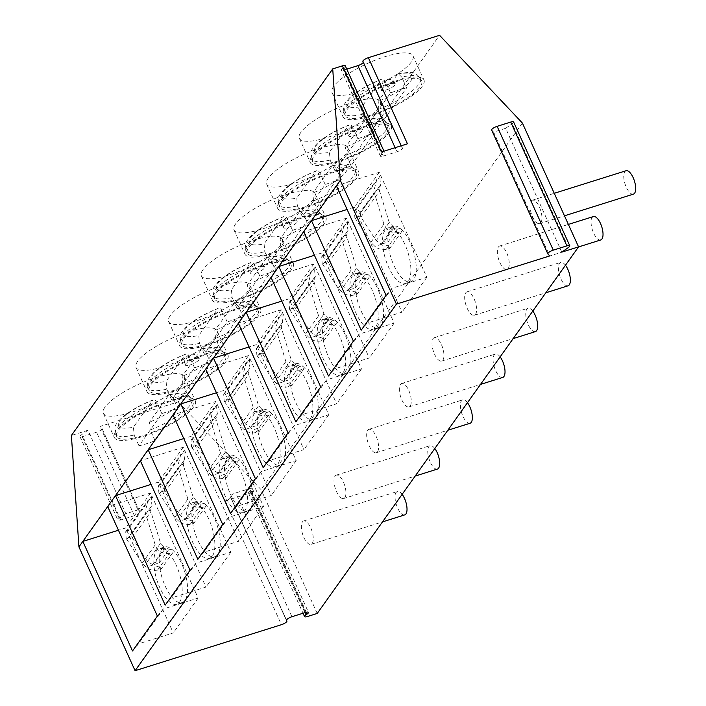 <?xml version="1.0" encoding="UTF-8"?>
<svg xmlns="http://www.w3.org/2000/svg" width="706" height="706" viewBox="0 0 706 706"><rect width="100%" height="100%" fill="white"/><g stroke="black" fill="none" stroke-linecap="round" stroke-linejoin="round"><path stroke-width="0.53" stroke-dasharray="3.53 2.65" d="M561.817 252.13L505.655 128.315L493.6 132.11L549.771 255.916M407.441 143.812A4.598 1.227 155.6 0 0 401.961 147.519A4.598 1.227 155.6 0 0 402.032 147.616L402.376 147.969A4.598 1.227 -24.4 0 1 402.438 148.066A4.598 1.227 -24.4 0 1 396.966 151.772L383.305 156.07A4.598 1.227 -24.4 0 1 380.402 156.158A4.598 1.227 -24.4 0 1 381.752 154.455L382.961 153.608A4.598 1.227 155.6 0 0 384.311 151.905A4.598 1.227 155.6 0 0 381.408 152.002M345.243 65.773A4.598 1.227 -24.4 0 1 343.884 67.476L382.961 153.608M346.77 69.144L344.237 69.938A4.598 1.227 -24.4 0 1 341.333 70.035A4.598 1.227 -24.4 0 1 342.684 68.323L343.884 67.476M125.809 513.694L119.199 518.345A4.598 1.227 155.6 0 0 117.84 520.048A4.598 1.227 155.6 0 0 120.744 519.951L134.405 515.662A4.598 1.227 155.6 0 0 139.876 511.956A4.598 1.227 155.6 0 0 139.814 511.859L137.917 509.891L125.809 513.694L87.959 430.254L71.394 435.461M87.959 430.254L81.349 434.905A4.598 1.227 155.6 0 0 79.99 436.608A4.598 1.227 155.6 0 0 82.893 436.511L96.554 432.222A4.598 1.227 155.6 0 0 102.026 428.516A4.598 1.227 155.6 0 0 101.964 428.418L100.067 426.45L178.239 401.882L439.573 35.3M362.963 61.484L363.308 61.846A4.598 1.227 -24.4 0 1 363.369 61.934A4.598 1.227 -24.4 0 1 363.334 62.349M104.991 407.124A44.46 11.817 155.6 0 0 103.341 413.284A44.46 11.817 155.6 0 0 139.964 409.356A44.46 11.817 155.6 0 0 182.669 382.714A44.46 11.817 155.6 0 0 184.31 376.554A44.46 11.817 155.6 0 0 147.686 380.481A44.46 11.817 155.6 0 0 104.991 407.124M137.661 361.304A44.46 11.817 155.6 0 0 136.011 367.464A44.46 11.817 155.6 0 0 172.635 363.528A44.46 11.817 155.6 0 0 215.33 336.886A44.46 11.817 155.6 0 0 216.98 330.735A44.46 11.817 155.6 0 0 180.357 334.662A44.46 11.817 155.6 0 0 137.661 361.304M170.322 315.485A44.46 11.817 155.6 0 0 168.672 321.636A44.46 11.817 155.6 0 0 205.296 317.709A44.46 11.817 155.6 0 0 248 291.066A44.46 11.817 155.6 0 0 249.65 284.906A44.46 11.817 155.6 0 0 213.027 288.842A44.46 11.817 155.6 0 0 170.322 315.485M202.993 269.657A44.46 11.817 155.6 0 0 201.342 275.817A44.46 11.817 155.6 0 0 237.966 271.889A44.46 11.817 155.6 0 0 280.67 245.247A44.46 11.817 155.6 0 0 282.312 239.087A44.46 11.817 155.6 0 0 245.697 243.014A44.46 11.817 155.6 0 0 202.993 269.657M235.663 223.837A44.46 11.817 155.6 0 0 234.013 229.997A44.46 11.817 155.6 0 0 270.636 226.061A44.46 11.817 155.6 0 0 313.332 199.419A44.46 11.817 155.6 0 0 314.982 193.267A44.46 11.817 155.6 0 0 278.358 197.195A44.46 11.817 155.6 0 0 235.663 223.837M268.324 178.018A44.46 11.817 155.6 0 0 266.683 184.169A44.46 11.817 155.6 0 0 303.298 180.242A44.46 11.817 155.6 0 0 346.002 153.599A44.46 11.817 155.6 0 0 347.652 147.439A44.46 11.817 155.6 0 0 311.028 151.375A44.46 11.817 155.6 0 0 268.324 178.018M300.994 132.19A44.46 11.817 155.6 0 0 299.344 138.35A44.46 11.817 155.6 0 0 335.968 134.422A44.46 11.817 155.6 0 0 378.672 107.78A44.46 11.817 155.6 0 0 380.313 101.62A44.46 11.817 155.6 0 0 343.698 105.547A44.46 11.817 155.6 0 0 300.994 132.19M333.664 86.37A44.46 11.817 155.6 0 0 332.014 92.53A44.46 11.817 155.6 0 0 368.638 88.594A44.46 11.817 155.6 0 0 411.333 61.951A44.46 11.817 155.6 0 0 412.984 55.8A44.46 11.817 155.6 0 0 376.36 59.728A44.46 11.817 155.6 0 0 333.664 86.37M185.607 364.005A7.669 2.039 155.6 0 0 185.325 365.073A7.669 2.039 155.6 0 0 191.635 364.393A7.669 2.039 155.6 0 0 198.995 359.795A7.669 2.039 155.6 0 0 199.286 358.736A7.669 2.039 155.6 0 0 192.967 359.416A7.669 2.039 155.6 0 0 185.607 364.005M250.939 272.366A7.669 2.039 155.6 0 0 250.656 273.425A7.669 2.039 155.6 0 0 256.975 272.745A7.669 2.039 155.6 0 0 264.335 268.156A7.669 2.039 155.6 0 0 264.618 267.089A7.669 2.039 155.6 0 0 258.299 267.768A7.669 2.039 155.6 0 0 250.939 272.366M283.609 226.538A7.669 2.039 155.6 0 0 283.327 227.606A7.669 2.039 155.6 0 0 289.636 226.926A7.669 2.039 155.6 0 0 296.997 222.328A7.669 2.039 155.6 0 0 297.288 221.269A7.669 2.039 155.6 0 0 290.969 221.949A7.669 2.039 155.6 0 0 283.609 226.538M348.94 134.899A7.669 2.039 155.6 0 0 348.658 135.958A7.669 2.039 155.6 0 0 354.977 135.278A7.669 2.039 155.6 0 0 362.337 130.689A7.669 2.039 155.6 0 0 362.619 129.622A7.669 2.039 155.6 0 0 356.309 130.301A7.669 2.039 155.6 0 0 348.94 134.899M381.611 89.071A7.669 2.039 155.6 0 0 381.328 90.139A7.669 2.039 155.6 0 0 387.638 89.459A7.669 2.039 155.6 0 0 395.007 84.861A7.669 2.039 155.6 0 0 395.289 83.802A7.669 2.039 155.6 0 0 388.971 84.482A7.669 2.039 155.6 0 0 381.611 89.071M386.058 295.329L392.015 288.224L426.83 277.281L379.219 172.308L336.365 185.784M379.219 172.308L354.35 207.185L347.105 209.461M225.276 500.881L251.31 492.7A4.598 1.227 -24.4 0 1 248.406 492.797A4.598 1.227 -24.4 0 1 249.756 491.085L250.957 490.246A4.598 1.227 155.6 0 0 252.307 488.534A4.598 1.227 155.6 0 0 249.412 488.631L235.751 492.92A4.598 1.227 155.6 0 0 230.271 496.627A4.598 1.227 155.6 0 0 230.341 496.724L230.685 497.086A4.598 1.227 -24.4 0 1 230.747 497.174A4.598 1.227 -24.4 0 1 225.276 500.881L281.438 624.695M317.223 613.443L261.061 489.637L178.239 401.882M137.917 509.891L100.067 426.45M522.396 123.056L261.061 489.637M302.424 521.902A12.267 4.924 72.5 0 1 303.624 520.966A12.267 4.924 72.5 0 1 311.417 529.491A12.267 4.924 72.5 0 1 312.193 543.435A12.267 4.924 72.5 0 1 310.984 544.37A12.267 4.924 72.5 0 1 303.192 535.845A12.267 4.924 72.5 0 1 302.424 521.902M335.085 476.082A12.267 4.924 72.5 0 1 336.294 475.147A12.267 4.924 72.5 0 1 344.078 483.663A12.267 4.924 72.5 0 1 344.855 497.615A12.267 4.924 72.5 0 1 343.654 498.542A12.267 4.924 72.5 0 1 335.862 490.026A12.267 4.924 72.5 0 1 335.085 476.082M367.755 430.254A12.267 4.924 72.5 0 1 368.964 429.319A12.267 4.924 72.5 0 1 376.748 437.844A12.267 4.924 72.5 0 1 377.525 451.787A12.267 4.924 72.5 0 1 376.316 452.722A12.267 4.924 72.5 0 1 368.532 444.198A12.267 4.924 72.5 0 1 367.755 430.254M400.426 384.435A12.267 4.924 72.5 0 1 401.626 383.499A12.267 4.924 72.5 0 1 409.418 392.024A12.267 4.924 72.5 0 1 410.195 405.968A12.267 4.924 72.5 0 1 408.986 406.903A12.267 4.924 72.5 0 1 401.202 398.378A12.267 4.924 72.5 0 1 400.426 384.435M433.087 338.615A12.267 4.924 72.5 0 1 434.296 337.68A12.267 4.924 72.5 0 1 442.088 346.196A12.267 4.924 72.5 0 1 442.856 360.148A12.267 4.924 72.5 0 1 441.656 361.075A12.267 4.924 72.5 0 1 433.863 352.559A12.267 4.924 72.5 0 1 433.087 338.615M465.757 292.787A12.267 4.924 72.5 0 1 466.966 291.852A12.267 4.924 72.5 0 1 474.75 300.377A12.267 4.924 72.5 0 1 475.526 314.32A12.267 4.924 72.5 0 1 474.317 315.255A12.267 4.924 72.5 0 1 466.534 306.731A12.267 4.924 72.5 0 1 465.757 292.787M498.427 246.968A12.267 4.924 72.5 0 1 499.636 246.032A12.267 4.924 72.5 0 1 507.42 254.557A12.267 4.924 72.5 0 1 508.196 268.501A12.267 4.924 72.5 0 1 506.987 269.436A12.267 4.924 72.5 0 1 499.204 260.911A12.267 4.924 72.5 0 1 498.427 246.968M531.097 201.148A12.267 4.924 72.5 0 1 532.298 200.213A12.267 4.924 72.5 0 1 540.09 208.729A12.267 4.924 72.5 0 1 540.858 222.672A12.267 4.924 72.5 0 1 539.658 223.608A12.267 4.924 72.5 0 1 531.865 215.092A12.267 4.924 72.5 0 1 531.097 201.148M404.732 514.895A12.267 4.924 -107.5 0 1 396.94 506.378A12.267 4.924 -107.5 0 1 396.163 492.435A12.267 4.924 72.5 0 1 397.372 491.5A12.267 4.924 72.5 0 1 402.138 494.341M437.393 469.075A12.267 4.924 -107.5 0 1 429.61 460.559A12.267 4.924 -107.5 0 1 428.833 446.607A12.267 4.924 72.5 0 1 430.042 445.68A12.267 4.924 72.5 0 1 434.799 448.522M470.064 423.256A12.267 4.924 -107.5 0 1 462.28 414.731A12.267 4.924 -107.5 0 1 461.503 400.787A12.267 4.924 72.5 0 1 462.712 399.852A12.267 4.924 72.5 0 1 467.469 402.694M502.734 377.428A12.267 4.924 -107.5 0 1 494.941 368.911A12.267 4.924 -107.5 0 1 494.174 354.968A12.267 4.924 72.5 0 1 495.374 354.033A12.267 4.924 72.5 0 1 500.139 356.874M535.395 331.608A12.267 4.924 -107.5 0 1 527.611 323.092A12.267 4.924 -107.5 0 1 526.835 309.14A12.267 4.924 72.5 0 1 528.044 308.213A12.267 4.924 72.5 0 1 532.801 311.055M568.065 285.789A12.267 4.924 -107.5 0 1 560.282 277.264A12.267 4.924 -107.5 0 1 559.505 263.32A12.267 4.924 72.5 0 1 560.714 262.385A12.267 4.924 72.5 0 1 565.471 265.227M600.735 239.961A12.267 4.924 -107.5 0 1 592.943 231.444A12.267 4.924 -107.5 0 1 592.175 217.501A12.267 4.924 72.5 0 1 593.375 216.565M633.397 194.141A12.267 4.924 -107.5 0 1 625.613 185.616A12.267 4.924 -107.5 0 1 624.836 171.673A12.267 4.924 72.5 0 1 626.045 170.746M491.711 130.133L493.6 132.11M505.655 128.315L512.265 123.674A4.598 1.227 155.6 0 0 513.615 121.961M132.516 650.958L138.473 643.863L173.297 632.911L125.677 527.947L118.431 530.224M157.385 616.082L163.342 608.987L198.165 598.035L150.546 493.062L107.691 506.537M150.546 493.062L125.677 527.947M163.342 608.987L138.473 643.863M198.165 598.035L173.297 632.911M152.787 564.668L147.519 561.517L131.625 536.745L132.154 533.251L152.046 505.355L132.154 533.251A16.485 6.619 -107.5 0 0 127.486 530.374L151.49 496.697A16.485 6.619 -107.5 0 0 152.046 505.355L150.581 510.156L150.881 511.7L160.562 543.214L164.877 547.706L166.184 550.742A29.122 11.702 72.5 0 1 181.098 580.394A29.122 11.702 72.5 0 1 176.756 604.23A29.122 11.702 72.5 0 1 154.182 567.58L152.787 564.668L164.877 547.706M163.801 549.215A29.122 11.702 -107.5 0 0 159.291 548.659A29.122 11.702 -107.5 0 0 153.864 563.15A29.122 11.702 -107.5 0 0 153.926 564.562L164.569 549.63A29.122 11.702 -107.5 0 0 163.801 549.215M131.625 536.745L126.189 538.449L142.162 563.194L146.257 567.147A12.267 10.749 35.5 0 0 157.606 570.051L161.039 569.212L173.049 552.374L171.54 549.056L166.184 550.742M153.025 565.021L146.257 567.147M161.039 569.212L159.538 565.894A29.122 11.702 -107.5 0 0 182.113 602.553A29.122 11.702 -107.5 0 0 186.455 578.708A29.122 11.702 -107.5 0 0 171.54 549.056M159.538 565.894L154.182 567.58M153.926 564.562L159.282 562.876A29.122 11.702 72.5 0 1 164.648 546.982A29.122 11.702 72.5 0 1 169.925 547.944L164.569 549.63M159.282 562.876L169.925 547.944M157.606 570.051L169.616 553.213L173.049 552.374M169.616 553.213A12.267 10.749 -144.5 0 1 158.259 550.309L155.205 544.9L145.145 511.868L148.119 500.28L151.49 496.697M127.486 530.374L125.703 531.724L126.189 538.449M150.581 510.156L145.145 511.868M165.028 548.183L158.259 550.309M165.186 605.139L171.143 598.035L205.967 587.092L158.347 482.119L151.102 484.395M190.046 570.263L196.012 563.159L230.827 552.216L183.216 447.242L140.353 460.718M183.216 447.242L158.347 482.119M196.012 563.159L171.143 598.035M230.827 552.216L205.967 587.092M185.457 518.839L186.534 517.33A29.122 11.702 -107.5 0 0 186.587 518.733L197.239 503.802A29.122 11.702 -107.5 0 0 196.471 503.396A29.122 11.702 -107.5 0 0 191.961 502.84A29.122 11.702 -107.5 0 0 186.534 517.33L197.548 501.887L198.854 504.922A29.122 11.702 72.5 0 1 213.768 534.566A29.122 11.702 72.5 0 1 209.426 558.411A29.122 11.702 72.5 0 1 186.852 521.76L185.457 518.839L180.189 515.689L164.295 490.917L164.825 487.431L184.469 459.853M184.478 459.835L164.825 487.431A16.485 6.619 -107.5 0 0 160.156 484.554L184.16 450.878A16.485 6.619 -107.5 0 0 184.716 459.527L183.251 464.336L183.551 465.872L193.232 497.395L197.548 501.887M164.295 490.917L158.859 492.629L174.832 517.374L178.918 521.328A12.267 10.749 35.5 0 0 190.276 524.231L193.709 523.384L205.711 506.546L204.21 503.237L198.854 504.922M185.687 519.201L178.918 521.328M193.709 523.384L192.208 520.075A29.122 11.702 -107.5 0 0 214.783 556.725A29.122 11.702 -107.5 0 0 219.125 532.889A29.122 11.702 -107.5 0 0 204.21 503.237M192.208 520.075L186.852 521.76M186.587 518.733L191.944 517.048A29.122 11.702 72.5 0 1 197.318 501.154A29.122 11.702 72.5 0 1 202.596 502.116L197.239 503.802M191.944 517.048L202.596 502.116M190.276 524.231L202.278 507.393L205.711 506.546M202.278 507.393A12.267 10.749 -144.5 0 1 190.929 504.49L187.875 499.08L177.815 466.039L180.78 454.461L184.16 450.878M160.156 484.554L158.373 485.896L158.859 492.629M183.251 464.336L177.815 466.039M197.689 502.363L190.929 504.49M197.856 559.32L203.813 552.216L238.628 541.273L191.017 436.299L183.772 438.576M222.717 524.443L228.673 517.339L263.497 506.396L215.877 401.423L173.023 414.89M215.877 401.423L191.017 436.299M228.673 517.339L203.813 552.216M263.497 506.396L238.628 541.273M218.128 473.02L212.85 469.869L196.965 445.098L197.495 441.603L217.386 413.707L197.495 441.603A16.485 6.619 -107.5 0 0 192.817 438.735L216.83 405.059A16.485 6.619 -107.5 0 0 217.386 413.707L215.921 418.508L216.221 420.052L225.894 451.575L230.209 456.058L231.524 459.094A29.122 11.702 72.5 0 1 246.429 488.746A29.122 11.702 72.5 0 1 242.096 512.591A29.122 11.702 72.5 0 1 219.513 475.932L218.128 473.02L230.209 456.058M229.132 457.567A29.122 11.702 -107.5 0 0 224.623 457.02A29.122 11.702 -107.5 0 0 219.204 471.511A29.122 11.702 -107.5 0 0 219.257 472.914L229.9 457.982A29.122 11.702 -107.5 0 0 229.132 457.567M196.965 445.098L191.529 446.81L207.493 471.555L211.588 475.509A12.267 10.749 35.5 0 0 222.946 478.412L226.379 477.565L238.381 460.727L236.881 457.417L231.524 459.094M218.357 473.382L211.588 475.509M226.379 477.565L224.87 474.255A29.122 11.702 -107.5 0 0 247.453 510.906A29.122 11.702 -107.5 0 0 251.786 487.061A29.122 11.702 -107.5 0 0 236.881 457.417M224.87 474.255L219.513 475.932M219.257 472.914L224.614 471.229A29.122 11.702 72.5 0 1 229.98 455.335A29.122 11.702 72.5 0 1 235.257 456.297L229.9 457.982M224.614 471.229L235.257 456.297M222.946 478.412L234.948 461.574L238.381 460.727M234.948 461.574A12.267 10.749 -144.5 0 1 223.59 458.671L220.537 453.252L210.485 420.22L213.45 408.633L216.83 405.059M192.817 438.735L191.035 440.076L191.529 446.81M215.921 418.508L210.485 420.22M230.359 456.544L223.59 458.671M230.518 513.491L236.484 506.396L271.298 495.444L223.678 390.48L216.433 392.757M255.387 478.615L261.344 471.52L296.167 460.568L248.547 355.595L205.693 369.07M248.547 355.595L223.678 390.48M261.344 471.52L236.484 506.396M296.167 460.568L271.298 495.444M250.789 427.201L251.865 425.683A29.122 11.702 -107.5 0 0 251.927 427.095L262.57 412.163A29.122 11.702 -107.5 0 0 261.802 411.748A29.122 11.702 -107.5 0 0 257.293 411.192A29.122 11.702 -107.5 0 0 251.865 425.683L262.879 410.239L264.185 413.275A29.122 11.702 72.5 0 1 279.099 442.927A29.122 11.702 72.5 0 1 274.766 466.763A29.122 11.702 72.5 0 1 252.183 430.113L250.789 427.201L245.52 424.05L229.626 399.278L230.156 395.784L249.8 368.214M249.818 368.197L230.156 395.784A16.485 6.619 -107.5 0 0 225.488 392.907L249.492 359.23A16.485 6.619 -107.5 0 0 250.048 367.888L248.583 372.689L248.883 374.233L258.564 405.747L262.879 410.239M229.626 399.278L224.19 400.982L240.164 425.727L244.258 429.68A12.267 10.749 35.5 0 0 255.616 432.584L259.04 431.745L271.051 414.907L269.542 411.589L264.185 413.275M251.027 427.554L244.258 429.68M259.04 431.745L257.54 428.427A29.122 11.702 -107.5 0 0 280.123 465.086A29.122 11.702 -107.5 0 0 284.456 441.241A29.122 11.702 -107.5 0 0 269.542 411.589M257.54 428.427L252.183 430.113M251.927 427.095L257.284 425.409A29.122 11.702 72.5 0 1 262.65 409.515A29.122 11.702 72.5 0 1 267.927 410.477L262.57 412.163M257.284 425.409L267.927 410.477M255.616 432.584L267.618 415.746L271.051 414.907M267.618 415.746A12.267 10.749 -144.5 0 1 256.26 412.842L253.207 407.433L243.146 374.401L246.12 362.813L249.492 359.23M225.488 392.907L223.705 394.257L224.19 400.982M248.583 372.689L243.146 374.401M263.029 410.715L256.26 412.842M263.188 467.672L269.145 460.568L303.968 449.625L256.349 344.652L249.103 346.928M288.048 432.796L294.014 425.692L328.828 414.749L281.217 309.775L238.363 323.251M281.217 309.775L256.349 344.652M294.014 425.692L269.145 460.568M328.828 414.749L303.968 449.625M283.459 381.372L278.19 378.222L262.297 353.45L262.826 349.964L282.718 322.06L262.826 349.964A16.485 6.619 -107.5 0 0 258.158 347.087L282.162 313.411A16.485 6.619 -107.5 0 0 282.718 322.06L281.253 326.869L281.553 328.405L291.234 359.928L295.549 364.42L296.855 367.455A29.122 11.702 72.5 0 1 311.77 397.099A29.122 11.702 72.5 0 1 307.428 420.944A29.122 11.702 72.5 0 1 284.853 384.293L283.459 381.372L295.549 364.42M294.473 365.929A29.122 11.702 -107.5 0 0 289.963 365.373A29.122 11.702 -107.5 0 0 284.536 379.863A29.122 11.702 -107.5 0 0 284.589 381.266L295.24 366.335A29.122 11.702 -107.5 0 0 294.473 365.929M262.297 353.45L256.86 355.162L272.834 379.907L276.928 383.861A12.267 10.749 35.5 0 0 288.277 386.764L291.71 385.917L303.712 369.079L302.212 365.77L296.855 367.455M283.688 381.734L276.928 383.861M291.71 385.917L290.21 382.608A29.122 11.702 -107.5 0 0 312.784 419.258A29.122 11.702 -107.5 0 0 317.126 395.422A29.122 11.702 -107.5 0 0 302.212 365.77M290.21 382.608L284.853 384.293M284.589 381.266L289.945 379.581A29.122 11.702 72.5 0 1 295.32 363.687A29.122 11.702 72.5 0 1 300.597 364.649L295.24 366.335M289.945 379.581L300.597 364.649M288.277 386.764L300.279 369.926L303.712 369.079M300.279 369.926A12.267 10.749 -144.5 0 1 288.93 367.023L285.877 361.613L275.817 328.572L278.791 316.994L282.162 313.411M258.158 347.087L256.375 348.429L256.86 355.162M281.253 326.869L275.817 328.572M295.699 364.896L288.93 367.023M295.858 421.853L301.815 414.749L336.638 403.806L289.019 298.832L281.773 301.109M320.718 386.976L326.675 379.872L361.498 368.929L313.879 263.956L271.025 277.423M313.879 263.956L289.019 298.832M326.675 379.872L301.815 414.749M361.498 368.929L336.638 403.806M316.129 335.553L317.206 334.044A29.122 11.702 -107.5 0 0 317.259 335.447L327.902 320.515A29.122 11.702 -107.5 0 0 327.143 320.1A29.122 11.702 -107.5 0 0 322.624 319.553A29.122 11.702 -107.5 0 0 317.206 334.044L328.219 318.591L329.525 321.627A29.122 11.702 72.5 0 1 344.431 351.279A29.122 11.702 72.5 0 1 340.098 375.124A29.122 11.702 72.5 0 1 317.524 338.465L316.129 335.553L310.852 332.402L294.967 307.631L295.496 304.136L315.141 276.567M295.329 304.357L295.496 304.136A16.485 6.619 -107.5 0 0 290.819 301.268L314.832 267.592A16.485 6.619 -107.5 0 0 315.388 276.24L313.923 281.041L314.223 282.585L323.904 314.108L328.219 318.591M294.967 307.631L289.531 309.343L305.495 334.088L309.59 338.042A12.267 10.749 35.5 0 0 320.948 340.945L324.381 340.098L336.383 323.26L334.882 319.95L329.525 321.627M316.359 335.906L309.59 338.042M324.381 340.098L322.88 336.788A29.122 11.702 -107.5 0 0 345.455 373.439A29.122 11.702 -107.5 0 0 349.788 349.594A29.122 11.702 -107.5 0 0 334.882 319.95M322.88 336.788L317.524 338.465M317.259 335.447L322.616 333.761A29.122 11.702 72.5 0 1 327.981 317.868A29.122 11.702 72.5 0 1 333.258 318.83L327.902 320.515M322.616 333.761L333.258 318.83M320.948 340.945L332.95 324.107L336.383 323.26M332.95 324.107A12.267 10.749 -144.5 0 1 321.592 321.204L318.538 315.785L308.487 282.753L311.452 271.166L314.832 267.592M290.819 301.268L289.036 302.609L289.531 309.343M313.923 281.041L308.487 282.753M328.361 319.077L321.592 321.204M328.519 376.024L334.485 368.929L369.3 357.977L321.68 253.013L314.435 255.29M353.388 341.148L359.345 334.053L394.169 323.101L346.549 218.128L303.695 231.603M346.549 218.128L321.68 253.013M359.345 334.053L334.485 368.929M394.169 323.101L369.3 357.977M348.79 289.725L349.867 288.216A29.122 11.702 -107.5 0 0 349.929 289.628L360.572 274.696A29.122 11.702 -107.5 0 0 359.804 274.281A29.122 11.702 -107.5 0 0 355.295 273.725A29.122 11.702 -107.5 0 0 349.867 288.216L360.881 272.772L362.187 275.808A29.122 11.702 72.5 0 1 377.101 305.46A29.122 11.702 72.5 0 1 372.768 329.296A29.122 11.702 72.5 0 1 350.185 292.646L348.79 289.725L343.522 286.583L327.637 261.811L328.158 258.317L347.802 230.747M347.82 230.73L328.158 258.317A16.485 6.619 -107.5 0 0 323.489 255.44L347.493 221.763A16.485 6.619 -107.5 0 0 348.049 230.421L346.584 235.222L346.884 236.766L356.565 268.28L360.881 272.772M327.637 261.811L322.192 263.514L338.165 288.26L342.26 292.213A12.267 10.749 35.5 0 0 353.618 295.117L357.051 294.278L369.053 277.44L367.544 274.122L362.187 275.808M349.029 290.087L342.26 292.213M357.051 294.278L355.542 290.96A29.122 11.702 -107.5 0 0 378.125 327.619A29.122 11.702 -107.5 0 0 382.458 303.774A29.122 11.702 -107.5 0 0 367.544 274.122M355.542 290.96L350.185 292.646M349.929 289.628L355.286 287.942A29.122 11.702 72.5 0 1 360.651 272.048A29.122 11.702 72.5 0 1 365.929 273.01L360.572 274.696M355.286 287.942L365.929 273.01M353.618 295.117L365.62 278.279L369.053 277.44M365.62 278.279A12.267 10.749 -144.5 0 1 354.262 275.375L351.209 269.966L341.148 236.934L344.122 225.346L347.493 221.763M323.489 255.44L321.707 256.79L322.192 263.514M346.584 235.222L341.148 236.934M361.031 273.248L354.262 275.375M361.19 330.205L367.146 323.101L401.97 312.158L354.35 207.185M426.83 277.281L401.97 312.158M381.461 243.905L382.537 242.396A29.122 11.702 -107.5 0 0 382.599 243.799L393.242 228.868A29.122 11.702 -107.5 0 0 392.474 228.462A29.122 11.702 -107.5 0 0 387.965 227.906A29.122 11.702 -107.5 0 0 382.537 242.396L393.551 226.953L394.857 229.988A29.122 11.702 72.5 0 1 409.771 259.631A29.122 11.702 72.5 0 1 405.429 283.477A29.122 11.702 72.5 0 1 382.855 246.826L381.461 243.905L376.192 240.755L360.298 215.983L360.828 212.497L380.472 184.919M360.66 212.709L360.828 212.497A16.485 6.619 -107.5 0 0 356.159 209.62L380.163 175.944A16.485 6.619 -107.5 0 0 380.719 184.593L379.254 189.402L379.554 190.938L389.235 222.461L393.551 226.953M392.015 288.224L367.146 323.101M360.298 215.983L354.862 217.695L370.835 242.44L374.93 246.394A12.267 10.749 35.5 0 0 386.279 249.297L389.712 248.45L401.714 231.612L400.214 228.303L394.857 229.988M381.69 244.267L374.93 246.394M389.712 248.45L388.212 245.141A29.122 11.702 -107.5 0 0 410.786 281.791A29.122 11.702 -107.5 0 0 415.128 257.955A29.122 11.702 -107.5 0 0 400.214 228.303M388.212 245.141L382.855 246.826M382.599 243.799L387.956 242.114A29.122 11.702 72.5 0 1 393.321 226.22A29.122 11.702 72.5 0 1 398.599 227.182L393.242 228.868M387.956 242.114L398.599 227.182M386.279 249.297L398.29 232.459L401.714 231.612M398.29 232.459A12.267 10.749 -144.5 0 1 386.932 229.556L383.879 224.146L373.818 191.105L376.792 179.527L380.163 175.944M356.159 209.62L354.377 210.962L354.862 217.695M379.254 189.402L373.818 191.105M393.701 227.429L386.932 229.556M115.978 431.348A44.46 11.817 155.6 0 0 114.328 437.508A44.46 11.817 155.6 0 0 150.952 433.581A44.46 11.817 155.6 0 0 193.656 406.938A44.46 11.817 -24.4 0 0 195.297 400.779A44.46 11.817 -24.4 0 0 158.682 404.706A44.46 11.817 -24.4 0 0 115.978 431.348M150.184 429.972A41.936 11.155 155.6 0 0 191.785 399.128A41.936 11.155 155.6 0 0 173.076 397.875L169.599 394.451L168.866 394.972L149.513 422.117L150.184 429.972L151.411 432.663A41.936 11.155 155.6 0 0 193.012 401.82A41.936 11.155 155.6 0 0 174.294 400.567L177.956 408.642L155.073 440.738A41.936 11.155 -24.4 0 1 139.003 445.795L161.886 413.69A41.936 11.155 -24.4 0 1 177.956 408.642M155.073 440.738L151.411 432.663A41.936 11.155 -24.4 0 1 135.34 437.72L139.003 445.795M157.006 402.923A41.936 11.155 155.6 0 0 115.405 433.775C113.842 424.491 116.243 424.712 119.729 419.832C120.867 418.57 125.315 413.813 138.897 406.268L152.796 400.02C154.067 398.864 155.461 399.834 157.006 402.923L158.223 405.615A41.936 11.155 155.6 0 0 116.622 436.467A41.936 11.155 155.6 0 0 135.34 437.72L134.114 435.028L133.443 427.165A35.803 9.522 -24.4 0 1 119.87 420.9A35.803 9.522 -24.4 0 1 152.796 400.02L133.443 427.165M161.886 413.69L158.223 405.615A41.936 11.155 -24.4 0 1 174.294 400.567L173.076 397.875M148.648 385.529A44.46 11.817 155.6 0 0 146.998 391.689A44.46 11.817 155.6 0 0 183.622 387.753A44.46 11.817 155.6 0 0 226.317 361.11A44.46 11.817 -24.4 0 0 227.967 354.959A44.46 11.817 -24.4 0 0 191.344 358.886A44.46 11.817 -24.4 0 0 148.648 385.529M182.854 384.152A41.936 11.155 155.6 0 0 224.455 353.3A41.936 11.155 155.6 0 0 205.737 352.056L202.26 348.623L201.537 349.143L182.174 376.298L182.854 384.152L184.072 386.844A41.936 11.155 155.6 0 0 225.673 355.992A41.936 11.155 155.6 0 0 206.964 354.747L210.626 362.822L187.743 394.919A41.936 11.155 -24.4 0 1 171.664 399.975L194.556 367.87A41.936 11.155 -24.4 0 1 210.626 362.822M187.743 394.919L184.072 386.844A41.936 11.155 -24.4 0 1 168.002 391.901L171.664 399.975M189.667 357.104A41.936 11.155 155.6 0 0 148.066 387.956C146.513 378.672 148.913 378.893 152.399 374.012C153.537 372.742 157.985 367.985 171.567 360.439L185.466 354.2C186.728 353.044 188.131 354.006 189.667 357.104L190.894 359.795A41.936 11.155 155.6 0 0 149.293 390.647A41.936 11.155 155.6 0 0 168.002 391.901L166.784 389.209L166.104 381.346A35.803 9.522 -24.4 0 1 152.54 375.08A35.803 9.522 -24.4 0 1 185.466 354.2L166.104 381.346M194.556 367.87L190.894 359.795A41.936 11.155 -24.4 0 1 206.964 354.747L205.737 352.056M181.31 339.71A44.46 11.817 155.6 0 0 179.668 345.861A44.46 11.817 155.6 0 0 216.283 341.933A44.46 11.817 155.6 0 0 258.987 315.291A44.46 11.817 -24.4 0 0 260.638 309.131A44.46 11.817 -24.4 0 0 224.014 313.067A44.46 11.817 -24.4 0 0 181.31 339.71M215.524 338.333A41.936 11.155 155.6 0 0 257.125 307.481A41.936 11.155 155.6 0 0 238.407 306.227L234.93 302.803L234.198 303.324L214.845 330.47L215.524 338.333L216.742 341.024A41.936 11.155 155.6 0 0 258.343 310.172A41.936 11.155 155.6 0 0 239.625 308.919L243.288 316.994L220.404 349.099A41.936 11.155 -24.4 0 1 204.334 354.147L227.217 322.051A41.936 11.155 -24.4 0 1 243.288 316.994M220.404 349.099L216.742 341.024A41.936 11.155 -24.4 0 1 200.672 346.072L204.334 354.147M222.337 311.284A41.936 11.155 155.6 0 0 180.736 342.128C179.183 332.844 181.583 333.064 185.069 328.193C186.207 326.922 190.655 322.165 204.228 314.62L218.128 308.372C219.398 307.216 220.801 308.187 222.337 311.284L223.555 313.976A41.936 11.155 155.6 0 0 181.963 344.819A41.936 11.155 155.6 0 0 200.672 346.072L199.454 343.381L198.774 335.526A35.803 9.522 -24.4 0 1 185.21 329.252A35.803 9.522 -24.4 0 1 218.128 308.372L198.774 335.526M227.217 322.051L223.555 313.976A41.936 11.155 -24.4 0 1 239.625 308.919L238.407 306.227M213.98 293.881A44.46 11.817 155.6 0 0 212.329 300.041A44.46 11.817 155.6 0 0 248.953 296.114A44.46 11.817 155.6 0 0 291.657 269.471A44.46 11.817 -24.4 0 0 293.308 263.312A44.46 11.817 -24.4 0 0 256.684 267.239A44.46 11.817 -24.4 0 0 213.98 293.881M248.185 292.505A41.936 11.155 155.6 0 0 289.787 261.661A41.936 11.155 155.6 0 0 271.078 260.408L267.6 256.984L266.868 257.505L247.515 284.65L248.185 292.505L249.412 295.196A41.936 11.155 155.6 0 0 291.013 264.353A41.936 11.155 155.6 0 0 272.295 263.1L275.958 271.175L253.075 303.271A41.936 11.155 -24.4 0 1 237.004 308.328L259.887 276.222A41.936 11.155 -24.4 0 1 275.958 271.175M253.075 303.271L249.412 295.196A41.936 11.155 -24.4 0 1 233.342 300.253L237.004 308.328M255.007 265.456A41.936 11.155 155.6 0 0 213.406 296.308C211.853 287.024 214.245 287.245 217.73 282.365C218.869 281.103 223.317 276.346 236.898 268.801L250.798 262.553C252.068 261.397 253.472 262.367 255.007 265.456L256.225 268.148A41.936 11.155 155.6 0 0 214.624 299A41.936 11.155 155.6 0 0 233.342 300.253L232.115 297.561L231.444 289.698A35.803 9.522 -24.4 0 1 217.872 283.433A35.803 9.522 -24.4 0 1 250.798 262.553L231.444 289.698M259.887 276.222L256.225 268.148A41.936 11.155 -24.4 0 1 272.295 263.1L271.078 260.408M246.65 248.062A44.46 11.817 155.6 0 0 245 254.222A44.46 11.817 155.6 0 0 281.623 250.286A44.46 11.817 155.6 0 0 324.319 223.643A44.46 11.817 -24.4 0 0 325.969 217.492A44.46 11.817 -24.4 0 0 289.345 221.419A44.46 11.817 -24.4 0 0 246.65 248.062M280.856 246.685A41.936 11.155 155.6 0 0 322.457 215.833A41.936 11.155 155.6 0 0 303.739 214.589L300.262 211.156L299.538 211.676L280.185 238.831L280.856 246.685L282.082 249.377A41.936 11.155 155.6 0 0 323.675 218.525A41.936 11.155 155.6 0 0 304.966 217.28L308.628 225.355L285.745 257.452A41.936 11.155 -24.4 0 1 269.674 262.508L292.558 230.403A41.936 11.155 -24.4 0 1 308.628 225.355M285.745 257.452L282.082 249.377A41.936 11.155 -24.4 0 1 266.003 254.434L269.674 262.508M287.669 219.637A41.936 11.155 155.6 0 0 246.076 250.489C244.514 241.205 246.915 241.426 250.401 236.545C251.539 235.275 255.987 230.518 269.568 222.972L283.468 216.733C284.73 215.577 286.133 216.539 287.669 219.637L288.895 222.328A41.936 11.155 155.6 0 0 247.294 253.18A41.936 11.155 155.6 0 0 266.003 254.434L264.785 251.742L264.106 243.879A35.803 9.522 -24.4 0 1 250.542 237.613A35.803 9.522 -24.4 0 1 283.468 216.733L264.106 243.879M292.558 230.403L288.895 222.328A41.936 11.155 -24.4 0 1 304.966 217.28L303.739 214.589M279.311 202.243A44.46 11.817 155.6 0 0 277.67 208.394A44.46 11.817 155.6 0 0 314.294 204.466A44.46 11.817 155.6 0 0 356.989 177.824A44.46 11.817 -24.4 0 0 358.639 171.664A44.46 11.817 -24.4 0 0 322.015 175.6A44.46 11.817 -24.4 0 0 279.311 202.243M313.526 200.866A41.936 11.155 155.6 0 0 355.127 170.014A41.936 11.155 155.6 0 0 336.409 168.76L332.932 165.336L332.199 165.857L312.846 193.003L313.526 200.866L314.744 203.557A41.936 11.155 155.6 0 0 356.345 172.705A41.936 11.155 155.6 0 0 337.627 171.452L341.298 179.527L318.406 211.632A41.936 11.155 -24.4 0 1 302.336 216.68L325.219 184.584A41.936 11.155 -24.4 0 1 341.298 179.527M318.406 211.632L314.744 203.557A41.936 11.155 -24.4 0 1 298.673 208.605L302.336 216.68M320.339 173.817A41.936 11.155 155.6 0 0 278.738 204.661C277.184 195.377 279.585 195.597 283.071 190.726C284.209 189.455 288.657 184.698 302.23 177.153L316.129 170.905C317.4 169.749 318.803 170.72 320.339 173.817L321.557 176.509A41.936 11.155 155.6 0 0 279.964 207.352A41.936 11.155 155.6 0 0 298.673 208.605L297.455 205.914L296.776 198.059A35.803 9.522 -24.4 0 1 283.212 191.785A35.803 9.522 -24.4 0 1 316.129 170.905L296.776 198.059M325.219 184.584L321.557 176.509A41.936 11.155 -24.4 0 1 337.627 171.452L336.409 168.76M311.981 156.414A44.46 11.817 155.6 0 0 310.331 162.574A44.46 11.817 155.6 0 0 346.955 158.647A44.46 11.817 155.6 0 0 389.659 132.004A44.46 11.817 -24.4 0 0 391.309 125.844A44.46 11.817 -24.4 0 0 354.686 129.772A44.46 11.817 -24.4 0 0 311.981 156.414M346.196 155.038A41.936 11.155 155.6 0 0 387.788 124.194A41.936 11.155 155.6 0 0 369.079 122.941L365.602 119.517L364.87 120.038L345.516 147.183L346.196 155.038L347.414 157.729A41.936 11.155 155.6 0 0 389.015 126.886A41.936 11.155 155.6 0 0 370.297 125.633L373.959 133.708L351.076 165.804A41.936 11.155 -24.4 0 1 335.006 170.861L357.889 138.755A41.936 11.155 -24.4 0 1 373.959 133.708M351.076 165.804L347.414 157.729A41.936 11.155 -24.4 0 1 331.343 162.786L335.006 170.861M353.009 127.989A41.936 11.155 155.6 0 0 311.408 158.841C309.855 149.557 312.246 149.778 315.732 144.898C316.87 143.636 321.318 138.87 334.9 131.334L348.799 125.086C350.07 123.929 351.473 124.9 353.009 127.989L354.227 130.681A41.936 11.155 155.6 0 0 312.626 161.533A41.936 11.155 155.6 0 0 331.343 162.786L330.126 160.094L329.446 152.231A35.803 9.522 -24.4 0 1 315.873 145.965A35.803 9.522 -24.4 0 1 348.799 125.086L329.446 152.231M357.889 138.755L354.227 130.681A41.936 11.155 -24.4 0 1 370.297 125.633L369.079 122.941M344.652 110.595A44.46 11.817 155.6 0 0 343.001 116.755A44.46 11.817 155.6 0 0 379.625 112.819A44.46 11.817 155.6 0 0 422.329 86.176A44.46 11.817 -24.4 0 0 423.971 80.025A44.46 11.817 -24.4 0 0 387.356 83.952A44.46 11.817 -24.4 0 0 344.652 110.595M378.857 109.218A41.936 11.155 155.6 0 0 420.458 78.366A41.936 11.155 155.6 0 0 401.749 77.122L398.263 73.689L397.54 74.209L378.187 101.364L378.857 109.218L380.084 111.91A41.936 11.155 155.6 0 0 421.676 81.058A41.936 11.155 155.6 0 0 402.967 79.813L406.63 87.888L383.746 119.985A41.936 11.155 -24.4 0 1 367.676 125.041L390.559 92.936A41.936 11.155 -24.4 0 1 406.63 87.888M383.746 119.985L380.084 111.91A41.936 11.155 -24.4 0 1 364.014 116.967L367.676 125.041M385.67 82.17A41.936 11.155 155.6 0 0 344.078 113.022C342.516 103.738 344.916 103.958 348.402 99.078C349.541 97.807 353.988 93.051 367.57 85.505L381.469 79.266C382.731 78.11 384.135 79.072 385.67 82.17L386.897 84.861A41.936 11.155 155.6 0 0 345.296 115.713A41.936 11.155 155.6 0 0 364.014 116.967L362.787 114.275L362.116 106.412A35.803 9.522 -24.4 0 1 348.543 100.146A35.803 9.522 -24.4 0 1 381.469 79.266L362.116 106.412M390.559 92.936L386.897 84.861A41.936 11.155 -24.4 0 1 402.967 79.813L401.749 77.122M395.113 147.686L396.966 151.772M344.237 69.938L383.305 156.07M363.308 61.846L402.376 147.969M342.684 68.323L381.752 154.455M304.904 612.658L249.756 491.085M251.31 492.7L307.472 616.514M230.747 497.174L286.477 620.027L230.685 497.086M286.407 620.327L230.341 496.724M291.913 616.735L235.751 492.92M305.574 612.446L249.412 488.631M306.298 612.243L250.957 490.246M139.814 511.859L101.964 428.418M134.405 515.662L96.554 432.222M120.744 519.951L82.893 436.511M119.199 518.345L81.349 434.905M568.436 247.488L512.265 123.674M132.198 537.91L150.881 511.7M147.519 561.517L160.562 543.214M142.162 563.194L155.205 544.9M126.842 539.596L145.524 513.386M164.86 492.091L183.551 465.872M180.189 515.689L193.232 497.395M174.832 517.374L187.875 499.08M159.503 493.776L178.194 467.557M197.53 446.263L216.221 420.052M212.85 469.869L225.894 451.575M207.493 471.555L220.537 453.252M192.173 447.948L210.865 421.738M230.2 400.443L248.883 374.233M245.52 424.05L258.564 405.747M240.164 425.727L253.207 407.433M224.843 402.129L243.526 375.919M262.861 354.624L281.553 328.405M278.19 378.222L291.234 359.928M272.834 379.907L285.877 361.613M257.505 356.309L276.196 330.09M295.532 308.796L314.223 282.585M310.852 332.402L323.904 314.108M305.495 334.088L318.538 315.785M290.175 310.481L308.866 284.271M328.202 262.976L346.884 236.766M343.522 286.583L356.565 268.28M338.165 288.26L351.209 269.966M322.845 264.662L341.527 238.451M360.863 217.157L379.554 190.938M376.192 240.755L389.235 222.461M370.835 242.44L383.879 224.146M355.506 218.842L374.198 192.623M116.622 436.467L115.405 433.775A41.936 11.155 155.6 0 0 134.114 435.028M168.866 394.972A35.803 9.522 -24.4 0 1 182.43 401.237A35.803 9.522 -24.4 0 1 149.513 422.117M149.293 390.647L148.066 387.956A41.936 11.155 155.6 0 0 166.784 389.209M201.537 349.143A35.803 9.522 -24.4 0 1 215.101 355.409A35.803 9.522 -24.4 0 1 182.174 376.298M181.963 344.819L180.736 342.128A41.936 11.155 155.6 0 0 199.454 343.381M234.198 303.324A35.803 9.522 -24.4 0 1 247.771 309.59A35.803 9.522 -24.4 0 1 214.845 330.47M214.624 299L213.406 296.308A41.936 11.155 155.6 0 0 232.115 297.561M266.868 257.505A35.803 9.522 -24.4 0 1 280.432 263.77A35.803 9.522 -24.4 0 1 247.515 284.65M247.294 253.18L246.076 250.489A41.936 11.155 155.6 0 0 264.785 251.742M299.538 211.676A35.803 9.522 -24.4 0 1 313.102 217.942A35.803 9.522 -24.4 0 1 280.185 238.831M279.964 207.352L278.738 204.661A41.936 11.155 155.6 0 0 297.455 205.914M332.199 165.857A35.803 9.522 -24.4 0 1 345.772 172.123A35.803 9.522 -24.4 0 1 312.846 193.003M312.626 161.533L311.408 158.841A41.936 11.155 155.6 0 0 330.126 160.094M364.87 120.038A35.803 9.522 -24.4 0 1 378.442 126.303A35.803 9.522 -24.4 0 1 345.516 147.183M345.296 115.713L344.078 113.022A41.936 11.155 155.6 0 0 362.787 114.275M397.54 74.209A35.803 9.522 -24.4 0 1 411.104 80.475A35.803 9.522 -24.4 0 1 378.187 101.364M384.311 151.905L383.985 151.19M402.438 148.066L363.369 61.934M380.402 156.158L341.333 70.035M248.406 492.797L303.042 613.24M230.271 496.627L286.442 620.442M252.307 488.534L308.478 612.349M303.624 520.966L397.372 491.5M310.984 544.37L382.493 521.884M336.294 475.147L430.042 445.68M343.654 498.542L415.163 476.065M368.964 429.319L462.712 399.852M376.316 452.722L447.833 430.245M401.626 383.499L495.374 354.033M408.986 406.903L480.504 384.417M434.296 337.68L528.044 308.213M441.656 361.075L513.165 338.598M466.966 291.852L560.714 262.385M474.317 315.255L545.835 292.778M499.636 246.032L568.383 224.42M506.987 269.436L578.505 246.95M532.298 200.213L554.263 193.303M539.658 223.608L564.473 215.807M102.026 428.516L139.876 511.956M79.99 436.608L117.84 520.048M182.113 602.553L176.756 604.23M164.648 546.982L159.291 548.659M125.703 531.724L148.119 500.28M214.783 556.725L209.426 558.411M197.318 501.154L191.961 502.84M158.373 485.896L180.78 454.461M247.453 510.906L242.096 512.591M229.98 455.335L224.623 457.02M191.035 440.076L213.45 408.633M280.123 465.086L274.766 466.763M262.65 409.515L257.293 411.192M223.705 394.257L246.12 362.813M312.784 419.258L307.428 420.944M295.32 363.687L289.963 365.373M256.375 348.429L278.791 316.994M295.329 304.348L315.15 276.549M345.455 373.439L340.098 375.124M327.981 317.868L322.624 319.553M289.036 302.609L311.452 271.166M378.125 327.619L372.768 329.296M360.651 272.048L355.295 273.725M321.707 256.79L344.122 225.346M360.669 212.7L380.481 184.901M410.786 281.791L405.429 283.477M393.321 226.22L387.965 227.906M354.377 210.962L376.792 179.527M103.341 413.284L114.328 437.508M184.31 376.554L195.297 400.779M169.599 394.451C184.848 392.377 185.678 392.015 191.785 399.128L193.012 401.82M136.011 367.464L146.998 391.689M216.98 330.735L227.967 354.959M202.26 348.623C217.519 346.558 218.348 346.196 224.455 353.3L225.673 355.992M168.672 321.636L179.668 345.861M249.65 284.906L260.638 309.131M234.93 302.803C250.189 300.738 251.009 300.377 257.125 307.481L258.343 310.172M201.342 275.817L212.329 300.041M282.312 239.087L293.308 263.312M267.6 256.984C282.85 254.91 283.68 254.548 289.787 261.661L291.013 264.353M234.013 229.997L245 254.222M314.982 193.267L325.969 217.492M300.262 211.156C315.52 209.091 316.35 208.729 322.457 215.833L323.675 218.525M266.683 184.169L277.67 208.394M347.652 147.439L358.639 171.664M332.932 165.336C348.19 163.271 349.011 162.909 355.127 170.014L356.345 172.705M299.344 138.35L310.331 162.574M380.313 101.62L391.309 125.844M365.602 119.517C380.861 117.443 381.681 117.081 387.788 124.194L389.015 126.886M332.014 92.53L343.001 116.755M412.984 55.8L423.971 80.025M398.263 73.689C413.522 71.624 414.351 71.262 420.458 78.366L421.676 81.058M199.286 358.736A7.669 7.669 0 0 0 186.057 357.457A7.669 7.669 0 0 0 185.325 365.073M264.618 267.089A7.669 7.669 0 0 0 251.398 265.809A7.669 7.669 0 0 0 250.656 273.425M297.288 221.269A7.669 7.669 0 0 0 284.059 219.99A7.669 7.669 0 0 0 283.327 227.606M362.619 129.622A7.669 7.669 0 0 0 349.399 128.342A7.669 7.669 0 0 0 348.658 135.958M395.289 83.802A7.669 7.669 0 0 0 382.07 82.523A7.669 7.669 0 0 0 381.328 90.139"/><path stroke-width="1.06" d="M578.558 246.871L561.817 252.13L568.436 247.488A4.598 1.227 155.6 0 0 569.786 245.776A4.598 1.227 155.6 0 0 566.883 245.873L553.283 250.145A4.598 1.227 155.6 0 0 547.812 253.851A4.598 1.227 155.6 0 0 547.874 253.948L549.771 255.916L396.428 304.118L340.266 180.304L332.729 68.888L342.339 65.87L381.408 152.002L407.441 143.812L368.364 57.68L439.573 35.3L522.396 123.056L578.558 246.871L317.223 613.443L307.472 616.514A4.598 1.227 155.6 0 1 304.568 616.612A4.598 1.227 155.6 0 1 305.919 614.9L307.119 614.052A4.598 1.227 155.6 0 0 308.478 612.349A4.598 1.227 155.6 0 0 305.574 612.446L291.913 616.735A4.598 1.227 155.6 0 0 286.442 620.442A4.598 1.227 155.6 0 0 286.504 620.539L286.91 620.989A4.598 1.227 155.6 0 0 286.848 620.892M342.339 65.87A4.598 1.227 -24.4 0 1 345.243 65.773L383.985 151.19M363.334 62.349A4.598 1.227 -24.4 0 1 357.898 65.64L346.77 69.144M332.729 68.888L71.394 435.461L78.922 546.885L135.084 670.7L281.438 624.695A4.598 1.227 155.6 0 0 286.91 620.989M362.893 61.387L401.176 145.78L362.963 61.484A4.598 1.227 -24.4 0 1 362.893 61.387A4.598 1.227 -24.4 0 1 368.364 57.68M347.105 209.461L311.496 220.66L336.365 185.784L386.058 295.329L361.19 330.205L311.496 220.66L303.695 231.603L353.388 341.148L328.519 376.024L278.826 266.48L303.695 231.603M314.435 255.29L278.826 266.48L271.025 277.423L320.718 386.976L295.858 421.853L246.165 312.299L271.025 277.423M281.773 301.109L246.165 312.299L238.363 323.251L288.048 432.796L263.188 467.672L213.494 358.127L238.363 323.251M249.103 346.928L213.494 358.127L205.693 369.07L255.387 478.615L230.518 513.491L180.824 403.947L205.693 369.07M216.433 392.757L180.824 403.947L173.023 414.89L222.717 524.443L197.856 559.32L148.163 449.766L173.023 414.89M183.772 438.576L148.163 449.766L140.353 460.718L190.046 570.263L165.186 605.139L115.493 495.594L140.353 460.718M151.102 484.395L115.493 495.594L107.691 506.537L157.385 616.082L132.516 650.958L82.823 541.414L107.691 506.537M118.431 530.224L82.823 541.414L78.922 546.885M340.266 180.304L336.365 185.784M396.428 304.118L135.084 670.7M402.138 494.341A12.267 4.924 72.5 0 1 405.932 513.968A12.267 4.924 -107.5 0 1 404.732 514.895L382.493 521.884M434.799 448.522A12.267 4.924 72.5 0 1 438.602 468.14A12.267 4.924 -107.5 0 1 437.393 469.075L415.163 476.065M467.469 402.694A12.267 4.924 72.5 0 1 471.273 422.32A12.267 4.924 -107.5 0 1 470.064 423.256L447.833 430.245M500.139 356.874A12.267 4.924 72.5 0 1 503.934 376.501A12.267 4.924 -107.5 0 1 502.734 377.428L480.504 384.417M532.801 311.055A12.267 4.924 72.5 0 1 536.604 330.673A12.267 4.924 -107.5 0 1 535.395 331.608L513.165 338.598M565.471 265.227A12.267 4.924 72.5 0 1 569.274 284.853A12.267 4.924 -107.5 0 1 568.065 285.789L545.835 292.778M568.383 224.42L593.375 216.565A12.267 4.924 72.5 0 1 601.168 225.082A12.267 4.924 72.5 0 1 601.936 239.034A12.267 4.924 -107.5 0 1 600.735 239.961L578.505 246.95M554.263 193.303L626.045 170.746A12.267 4.924 72.5 0 1 633.829 179.262A12.267 4.924 72.5 0 1 634.606 193.206A12.267 4.924 -107.5 0 1 633.397 194.141L564.473 215.807M569.786 245.776L513.615 121.961A4.598 1.227 155.6 0 0 510.72 122.059L497.121 126.339A4.598 1.227 155.6 0 0 491.641 130.036A4.598 1.227 155.6 0 0 491.711 130.133L547.777 253.736M357.898 65.64L395.113 147.686M305.919 614.9L304.904 612.658M307.119 614.052L306.298 612.243M566.883 245.873L510.72 122.059M553.283 250.145L497.121 126.339M303.042 613.24L304.568 616.612M491.641 130.036L547.812 253.851"/></g></svg>
